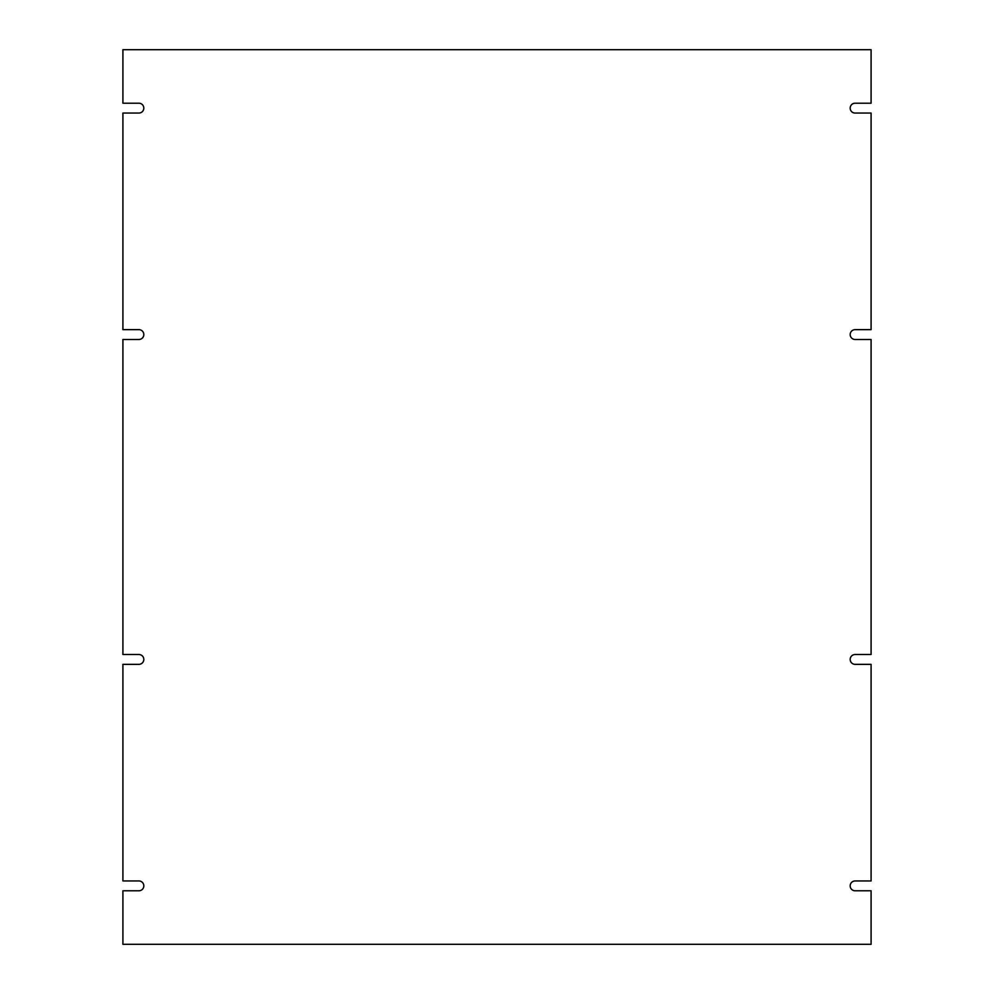 <?xml version="1.0" encoding="UTF-8"?>
<svg xmlns="http://www.w3.org/2000/svg" width="994" height="994" viewBox="0 0 994 994"><rect width="100%" height="100%" fill="white"/><g stroke="black" fill="none" stroke-linecap="round" stroke-linejoin="round"><path stroke-width="1.49" d="M855.101 664.352L871.092 664.352L871.092 880.945L855.101 880.945A4.92 4.92 0 0 0 850.181 885.865A4.92 4.92 0 0 0 855.101 890.786L871.092 890.786L871.092 944.3L122.908 944.3L122.908 890.786L138.899 890.786A4.92 4.92 0 0 0 143.819 885.865A4.92 4.92 0 0 0 138.899 880.945L122.908 880.945L122.908 664.352L138.899 664.352A4.92 4.92 0 0 0 143.819 659.432A4.92 4.92 0 0 0 138.899 654.512L122.908 654.512L122.908 339.488L138.899 339.488A4.92 4.92 0 0 0 143.819 334.568A4.92 4.92 0 0 0 138.899 329.648L122.908 329.648L122.908 113.055L138.899 113.055A4.92 4.92 0 0 0 143.819 108.135A4.92 4.92 0 0 0 138.899 103.214L122.908 103.214L122.908 49.7L871.092 49.7L871.092 103.214L855.101 103.214A4.92 4.92 0 0 0 850.181 108.135A4.92 4.92 0 0 0 855.101 113.055L871.092 113.055L871.092 329.648L855.101 329.648A4.92 4.92 0 0 0 850.181 334.568A4.92 4.92 0 0 0 855.101 339.488L871.092 339.488L871.092 654.512L855.101 654.512A4.92 4.92 0 0 0 850.181 659.432A4.92 4.92 0 0 0 855.101 664.352"/></g></svg>
